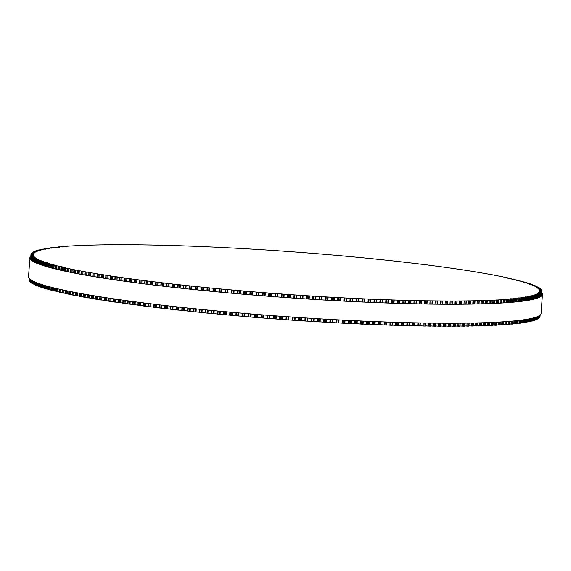 <?xml version="1.0" encoding="UTF-8"?>
<svg xmlns="http://www.w3.org/2000/svg" width="571" height="571" viewBox="0 0 571 571"><rect width="100%" height="100%" fill="white"/><g stroke="black" fill="none" stroke-linecap="round" stroke-linejoin="round"><path stroke-width="0.86" d="M377.517 259.334L381.713 259.712A256.122 21.434 -175.9 0 1 383.005 259.848L387.545 260.333A256.122 21.434 -175.9 0 1 388.822 260.469L393.319 260.961A256.122 21.434 -175.9 0 1 394.582 261.097L399.022 261.597A256.122 21.434 -175.9 0 1 400.271 261.739L404.661 262.239A256.122 21.434 -175.9 0 1 405.895 262.382L410.228 262.888A256.122 21.434 -175.9 0 1 411.441 263.031L415.717 263.538A256.122 21.434 -175.9 0 1 416.916 263.681L421.127 264.202A256.122 21.434 -175.9 0 1 422.304 264.344L426.451 264.865A256.122 21.434 -175.9 0 1 427.615 265.008L431.697 265.536A256.122 21.434 -175.9 0 1 432.839 265.679L436.851 266.207A256.122 21.434 -175.9 0 1 437.971 266.357L441.911 266.885A256.122 21.434 -175.9 0 1 443.01 267.035L446.872 267.571A256.122 21.434 -175.9 0 1 447.957 267.72L451.74 268.256A256.122 21.434 -175.9 0 1 452.803 268.406L456.507 268.941A256.122 21.434 -175.9 0 1 457.549 269.098L461.175 269.633A256.122 21.434 -175.9 0 1 462.189 269.783L465.729 270.326A256.122 21.434 -175.9 0 1 466.714 270.476L470.176 271.018A256.122 21.434 -175.9 0 1 471.139 271.175L474.508 271.717A256.122 21.434 -175.9 0 1 475.443 271.867L478.726 272.41A256.122 21.434 -175.9 0 1 479.64 272.567L482.823 273.109A256.122 21.434 -175.9 0 1 483.716 273.259L486.806 273.802A256.122 21.434 -175.9 0 1 487.67 273.959L490.66 274.501A256.122 21.434 -175.9 0 1 491.495 274.651L494.393 275.193A256.122 21.434 -175.9 0 1 495.2 275.343L498.005 275.886A256.122 21.434 -175.9 0 1 498.783 276.043L501.481 276.578A256.122 21.434 -175.9 0 1 502.223 276.728L504.821 277.27A256.122 21.434 -175.9 0 1 505.542 277.42L508.033 277.956A256.122 21.434 -175.9 0 1 508.725 278.106L507.619 278.227L511.109 278.634A256.122 21.434 -175.9 0 1 511.766 278.784L510.61 278.912L514.043 279.319A256.122 21.434 -175.9 0 1 514.678 279.469L513.45 279.583L516.841 279.99A256.122 21.434 -175.9 0 1 517.44 280.14L516.155 280.254L519.503 280.661A256.122 21.434 -175.9 0 1 520.067 280.811L518.725 280.925L522.015 281.332A256.122 21.434 -175.9 0 1 522.551 281.474L521.145 281.589L524.385 281.988A256.122 21.434 -175.9 0 1 524.892 282.138L523.421 282.245L526.612 282.645A256.122 21.434 -175.9 0 1 527.083 282.788L525.556 282.895L528.689 283.295A256.122 21.434 -175.9 0 1 529.131 283.437L527.533 283.537L530.616 283.937A256.122 21.434 -175.9 0 1 531.023 284.08L529.367 284.172L532.4 284.579A256.122 21.434 -175.9 0 1 532.772 284.715L531.051 284.808L534.028 285.207A256.122 21.434 -175.9 0 1 534.37 285.343L532.586 285.429L535.505 285.828A256.122 21.434 -175.9 0 1 535.812 285.964L533.971 286.042L536.833 286.442A256.122 21.434 -175.9 0 1 537.104 286.578L535.198 286.656L538.003 287.049A256.122 21.434 -175.9 0 1 538.246 287.177L536.276 287.249L539.024 287.648A256.122 21.434 -175.9 0 1 539.231 287.777L537.197 287.841L539.888 288.234A256.122 21.434 -175.9 0 1 540.059 288.362L537.968 288.426L540.601 288.812A256.122 21.434 -175.9 0 1 540.737 288.94L538.581 288.997L541.151 289.383A256.122 21.434 -175.9 0 1 541.251 289.504L539.038 289.554L541.551 289.94A256.122 21.434 -175.9 0 1 541.615 290.061L539.338 290.104L541.793 290.489A256.122 21.434 -175.9 0 1 541.822 290.61L539.481 290.646L541.879 291.024A256.122 21.434 -175.9 0 1 541.872 291.146L539.474 291.174L541.808 291.553A256.122 21.434 -175.9 0 1 541.765 291.667L539.309 291.695L541.579 292.066A256.122 21.434 -175.9 0 1 541.508 292.181L538.988 292.202L541.194 292.573A256.122 21.434 -175.9 0 1 541.087 292.68L538.51 292.695L540.651 293.059A256.122 21.434 -175.9 0 1 540.516 293.166L537.875 293.18L539.959 293.537A256.122 21.434 -175.9 0 1 539.788 293.644L537.09 293.651L539.11 294.008A256.122 21.434 -175.9 0 1 538.903 294.108L536.148 294.108L538.103 294.458A256.122 21.434 -175.9 0 1 537.861 294.557L535.048 294.55L536.947 294.9A256.122 21.434 -175.9 0 1 536.669 294.993L533.799 294.979L535.634 295.328A256.122 21.434 -175.9 0 1 535.327 295.421L532.393 295.4L534.17 295.735A256.122 21.434 -175.9 0 1 533.828 295.828L530.844 295.799L532.55 296.135A256.122 21.434 -175.9 0 1 532.179 296.221L529.139 296.192L530.787 296.52A256.122 21.434 -175.9 0 1 530.373 296.606L527.283 296.563L528.867 296.891A256.122 21.434 -175.9 0 1 528.425 296.97L525.284 296.927L526.805 297.248A256.122 21.434 -175.9 0 1 526.326 297.327L523.136 297.27L524.592 297.591A256.122 21.434 -175.9 0 1 524.085 297.662L520.838 297.605L522.237 297.912A256.122 21.434 -175.9 0 1 521.694 297.983L518.397 297.919L519.731 298.226A256.122 21.434 -175.9 0 1 519.16 298.29L515.813 298.219L517.09 298.519A256.122 21.434 -175.9 0 1 516.484 298.583L513.086 298.505L514.3 298.797A256.122 21.434 -175.9 0 1 513.672 298.854L510.224 298.769L511.38 299.061A256.122 21.434 -175.9 0 1 510.717 299.118L507.219 299.026L508.318 299.304A256.122 21.434 -175.9 0 1 507.619 299.361L505.114 299.539A256.122 21.434 -175.9 0 1 504.393 299.582L501.781 299.754A256.122 21.434 -175.9 0 1 501.031 299.796L498.319 299.946A256.122 21.434 -175.9 0 1 497.541 299.989L494.729 300.132A256.122 21.434 -175.9 0 1 493.915 300.168L491.003 300.296A256.122 21.434 -175.9 0 1 490.168 300.332L487.156 300.446A256.122 21.434 -175.9 0 1 486.292 300.474L483.187 300.574A256.122 21.434 -175.9 0 1 482.295 300.603L479.098 300.689A256.122 21.434 -175.9 0 1 478.184 300.71L474.894 300.789A256.122 21.434 -175.9 0 1 473.944 300.803L470.568 300.867A256.122 21.434 -175.9 0 1 469.598 300.881L466.129 300.931A256.122 21.434 -175.9 0 1 465.137 300.938L461.589 300.974A256.122 21.434 -175.9 0 1 460.569 300.981L456.936 301.003A256.122 21.434 -175.9 0 1 455.894 301.003L452.175 301.01A256.122 21.434 -175.9 0 1 451.111 301.017L447.314 301.01A256.122 21.434 -175.9 0 1 446.229 301.003L442.361 300.981A256.122 21.434 -175.9 0 1 441.255 300.974L437.307 300.946A256.122 21.434 -175.9 0 1 436.18 300.931L432.161 300.888A256.122 21.434 -175.9 0 1 431.019 300.874L426.93 300.81A256.122 21.434 -175.9 0 1 425.766 300.796L421.605 300.717A256.122 21.434 -175.9 0 1 420.427 300.696L416.209 300.61A256.122 21.434 -175.9 0 1 415.003 300.582L410.72 300.482A256.122 21.434 -175.9 0 1 409.507 300.453L405.167 300.339A256.122 21.434 -175.9 0 1 403.933 300.31L399.536 300.182A256.122 21.434 -175.9 0 1 398.28 300.146L393.833 300.003A256.122 21.434 -175.9 0 1 392.57 299.968L388.066 299.811A256.122 21.434 -175.9 0 1 386.788 299.768L382.242 299.604A256.122 21.434 -175.9 0 1 380.95 299.554L376.353 299.375A256.122 21.434 -175.9 0 1 375.047 299.325L370.415 299.14A256.122 21.434 -175.9 0 1 369.094 299.083L364.419 298.876A256.122 21.434 -175.9 0 1 363.092 298.819L358.374 298.604A256.122 21.434 -175.9 0 1 357.039 298.54L352.293 298.312A256.122 21.434 -175.9 0 1 350.944 298.248L346.169 298.012A256.122 21.434 -175.9 0 1 344.813 297.941L340.002 297.691A256.122 21.434 -175.9 0 1 338.639 297.619L333.814 297.355A256.122 21.434 -175.9 0 1 332.443 297.277L327.59 297.006A256.122 21.434 -175.9 0 1 326.212 296.92L321.337 296.635A256.122 21.434 -175.9 0 1 319.96 296.556L315.071 296.256A256.122 21.434 -175.9 0 1 313.686 296.171L308.783 295.864A256.122 21.434 -175.9 0 1 307.391 295.771L302.48 295.457A256.122 21.434 -175.9 0 1 301.088 295.364L296.163 295.029A256.122 21.434 -175.9 0 1 294.772 294.936L289.847 294.593A256.122 21.434 -175.9 0 1 288.455 294.5L283.53 294.144A256.122 21.434 -175.9 0 1 282.138 294.044L277.213 293.687A256.122 21.434 -175.9 0 1 275.822 293.58L270.904 293.209A256.122 21.434 -175.9 0 1 269.512 293.101L264.601 292.723A256.122 21.434 -175.9 0 1 263.21 292.609L258.306 292.224A256.122 21.434 -175.9 0 1 256.921 292.109L252.039 291.71A256.122 21.434 -175.9 0 1 250.655 291.595L245.787 291.189A256.122 21.434 -175.9 0 1 244.409 291.067L239.563 290.653A256.122 21.434 -175.9 0 1 238.193 290.532L233.361 290.111A256.122 21.434 -175.9 0 1 231.997 289.989L227.201 289.554A256.122 21.434 -175.9 0 1 225.845 289.426L221.07 288.99A256.122 21.434 -175.9 0 1 219.721 288.862L214.981 288.412A256.122 21.434 -175.9 0 1 213.64 288.284L208.936 287.827A256.122 21.434 -175.9 0 1 207.608 287.698L202.941 287.234A256.122 21.434 -175.9 0 1 201.62 287.099L196.988 286.628A256.122 21.434 -175.9 0 1 195.689 286.492L191.099 286.014A256.122 21.434 -175.9 0 1 189.808 285.878L185.268 285.4A256.122 21.434 -175.9 0 1 183.99 285.257L179.494 284.772A256.122 21.434 -175.9 0 1 178.231 284.629L173.784 284.137A256.122 21.434 -175.9 0 1 172.535 283.994L168.152 283.494A256.122 21.434 -175.9 0 1 166.918 283.352L162.585 282.845A256.122 21.434 -175.9 0 1 161.365 282.702L157.096 282.195A256.122 21.434 -175.9 0 1 155.897 282.045L151.686 281.532A256.122 21.434 -175.9 0 1 150.501 281.389L146.354 280.868A256.122 21.434 -175.9 0 1 145.198 280.718L141.116 280.197A256.122 21.434 -175.9 0 1 139.974 280.047L135.962 279.526A256.122 21.434 -175.9 0 1 134.842 279.376L130.902 278.848A256.122 21.434 -175.9 0 1 129.795 278.698L125.934 278.163A256.122 21.434 -175.9 0 1 124.856 278.013L121.066 277.477A256.122 21.434 -175.9 0 1 120.01 277.328L116.298 276.792A256.122 21.434 -175.9 0 1 115.263 276.635L111.638 276.1A256.122 21.434 -175.9 0 1 110.624 275.943L107.084 275.408A256.122 21.434 -175.9 0 1 106.092 275.251L102.637 274.708A256.122 21.434 -175.9 0 1 101.674 274.558L98.305 274.016A256.122 21.434 -175.9 0 1 97.363 273.866L94.087 273.323A256.122 21.434 -175.9 0 1 93.173 273.166L89.982 272.624A256.122 21.434 -175.9 0 1 89.097 272.474L86.007 271.924A256.122 21.434 -175.9 0 1 85.143 271.775L82.145 271.232A256.122 21.434 -175.9 0 1 81.318 271.082L78.413 270.54A256.122 21.434 -175.9 0 1 77.606 270.383L74.808 269.847A256.122 21.434 -175.9 0 1 74.03 269.69L71.332 269.155A256.122 21.434 -175.9 0 1 70.583 268.998L67.992 268.463A256.122 21.434 -175.9 0 1 67.271 268.313L64.78 267.778A256.122 21.434 -175.9 0 1 64.088 267.628L65.187 267.499L61.704 267.092A256.122 21.434 -175.9 0 1 61.047 266.942L62.203 266.821L58.763 266.414A256.122 21.434 -175.9 0 1 58.135 266.264L59.355 266.15L55.965 265.736A256.122 21.434 -175.9 0 1 55.366 265.594L56.65 265.472L53.31 265.065A256.122 21.434 -175.9 0 1 52.746 264.923L54.088 264.808L50.798 264.402A256.122 21.434 -175.9 0 1 50.262 264.259L51.668 264.145L48.428 263.738A256.122 21.434 -175.9 0 1 47.921 263.595L49.392 263.488L46.201 263.081A256.122 21.434 -175.9 0 1 45.73 262.938L47.257 262.838L44.124 262.432A256.122 21.434 -175.9 0 1 43.681 262.289L45.273 262.196L42.19 261.789A256.122 21.434 -175.9 0 1 41.783 261.654L43.439 261.554L40.413 261.154A256.122 21.434 -175.9 0 1 40.041 261.018L41.754 260.926L38.785 260.526A256.122 21.434 -175.9 0 1 38.443 260.39L40.22 260.305L37.301 259.905A256.122 21.434 -175.9 0 1 37.001 259.769L38.842 259.684L35.98 259.291A256.122 21.434 -175.9 0 1 35.709 259.155L37.615 259.077L34.802 258.684A256.122 21.434 -175.9 0 1 34.567 258.549L36.537 258.477L33.789 258.085A256.122 21.434 -175.9 0 1 33.582 257.956L35.609 257.892L32.925 257.5A256.122 21.434 -175.9 0 1 32.754 257.371L34.845 257.307L32.212 256.921A256.122 21.434 -175.9 0 1 32.076 256.793L34.231 256.736L31.662 256.35A256.122 21.434 -175.9 0 1 31.562 256.229L33.775 256.179L31.262 255.794A256.122 21.434 -175.9 0 1 31.198 255.672L33.475 255.622L31.02 255.244A256.122 21.434 -175.9 0 1 30.991 255.123L33.325 255.087L30.934 254.709A256.122 21.434 -175.9 0 1 30.941 254.587L33.339 254.552L31.005 254.181A256.122 21.434 -175.9 0 1 31.041 254.066L33.503 254.038L31.234 253.667A256.122 21.434 -175.9 0 1 31.305 253.553L33.825 253.531L31.619 253.16A256.122 21.434 -175.9 0 1 31.726 253.053L34.303 253.032L32.154 252.667A256.122 21.434 -175.9 0 1 32.297 252.56L34.938 252.553L32.854 252.189A256.122 21.434 -175.9 0 1 33.025 252.089L35.723 252.082L33.703 251.725A256.122 21.434 -175.9 0 1 33.91 251.625L36.665 251.625L34.71 251.276A256.122 21.434 -175.9 0 1 34.952 251.176L37.765 251.183L35.866 250.833A256.122 21.434 -175.9 0 1 36.144 250.74L39.014 250.748L37.179 250.405A256.122 21.434 -175.9 0 1 37.486 250.312L40.413 250.334L38.642 249.991A256.122 21.434 -175.9 0 1 38.985 249.905L41.968 249.927L40.255 249.591A256.122 21.434 -175.9 0 1 40.634 249.506L43.674 249.541L42.026 249.213A256.122 21.434 -175.9 0 1 42.432 249.127L45.523 249.163L43.938 248.842A256.122 21.434 -175.9 0 1 44.381 248.763L47.529 248.806L46.008 248.485A256.122 21.434 -175.9 0 1 46.479 248.406L49.677 248.456L48.221 248.142A256.122 21.434 -175.9 0 1 48.728 248.071L51.975 248.128L50.576 247.821A256.122 21.434 -175.9 0 1 51.112 247.75L54.416 247.814L53.074 247.507A256.122 21.434 -175.9 0 1 53.645 247.443L57 247.514L55.722 247.214A256.122 21.434 -175.9 0 1 56.322 247.15L59.719 247.229L58.506 246.936A256.122 21.434 -175.9 0 1 59.141 246.879L62.589 246.965L61.432 246.672A256.122 21.434 -175.9 0 1 62.096 246.615L65.586 246.708L64.494 246.422A256.122 21.434 -175.9 0 1 65.187 246.372L67.692 246.194A256.122 21.434 -175.9 0 1 68.42 246.144L71.025 245.98A256.122 21.434 -175.9 0 1 71.782 245.937L74.494 245.78A256.122 21.434 -175.9 0 1 75.272 245.744L78.084 245.601A256.122 21.434 -175.9 0 1 78.898 245.566L81.81 245.437A256.122 21.434 -175.9 0 1 82.645 245.402L85.65 245.287A256.122 21.434 -175.9 0 1 86.521 245.259L89.626 245.159A256.122 21.434 -175.9 0 1 90.518 245.13L93.715 245.045A256.122 21.434 -175.9 0 1 94.629 245.023L97.919 244.945A256.122 21.434 -175.9 0 1 98.862 244.93L102.245 244.866A256.122 21.434 -175.9 0 1 103.215 244.852L106.677 244.802A256.122 21.434 -175.9 0 1 107.669 244.795L111.224 244.759A256.122 21.434 -175.9 0 1 112.244 244.752L115.877 244.731A256.122 21.434 -175.9 0 1 116.919 244.723L120.638 244.716A256.122 21.434 -175.9 0 1 121.694 244.716L125.492 244.723A256.122 21.434 -175.9 0 1 126.576 244.731L130.452 244.745A256.122 21.434 -175.9 0 1 131.558 244.752L135.505 244.788A256.122 21.434 -175.9 0 1 136.633 244.802L140.652 244.845A256.122 21.434 -175.9 0 1 141.794 244.859L145.883 244.923A256.122 21.434 -175.9 0 1 147.047 244.938L151.201 245.009A256.122 21.434 -175.9 0 1 152.386 245.038L156.604 245.123A256.122 21.434 -175.9 0 1 157.81 245.145L162.085 245.245A256.122 21.434 -175.9 0 1 163.306 245.28L167.646 245.387A256.122 21.434 -175.9 0 1 168.88 245.423L173.277 245.551A256.122 21.434 -175.9 0 1 174.526 245.587L178.98 245.723A256.122 21.434 -175.9 0 1 180.243 245.766L184.74 245.915A256.122 21.434 -175.9 0 1 186.025 245.965L190.571 246.13A256.122 21.434 -175.9 0 1 191.863 246.172L196.46 246.351A256.122 21.434 -175.9 0 1 197.766 246.408L202.398 246.593A256.122 21.434 -175.9 0 1 203.719 246.651L208.394 246.85A256.122 21.434 -175.9 0 1 209.721 246.915L214.432 247.129A256.122 21.434 -175.9 0 1 215.774 247.193L220.52 247.414A256.122 21.434 -175.9 0 1 221.869 247.486L226.644 247.721A256.122 21.434 -175.9 0 1 228 247.793L232.804 248.042A256.122 21.434 -175.9 0 1 234.167 248.114L238.999 248.378A256.122 21.434 -175.9 0 1 240.37 248.456L245.223 248.728A256.122 21.434 -175.9 0 1 246.601 248.806L251.476 249.092A256.122 21.434 -175.9 0 1 252.853 249.177L257.742 249.477A256.122 21.434 -175.9 0 1 259.127 249.563L264.03 249.87A256.122 21.434 -175.9 0 1 265.422 249.955L270.333 250.276A256.122 21.434 -175.9 0 1 271.725 250.369L276.642 250.698A256.122 21.434 -175.9 0 1 278.034 250.797L282.959 251.133A256.122 21.434 -175.9 0 1 284.358 251.233L289.283 251.583A256.122 21.434 -175.9 0 1 290.675 251.69L295.6 252.047A256.122 21.434 -175.9 0 1 296.991 252.154L301.909 252.525A256.122 21.434 -175.9 0 1 303.301 252.632L308.212 253.01A256.122 21.434 -175.9 0 1 309.603 253.117L314.5 253.51A256.122 21.434 -175.9 0 1 315.884 253.624L320.774 254.024A256.122 21.434 -175.9 0 1 322.151 254.138L327.026 254.545A256.122 21.434 -175.9 0 1 328.404 254.659L333.25 255.08A256.122 21.434 -175.9 0 1 334.62 255.194L339.452 255.622A256.122 21.434 -175.9 0 1 340.808 255.744L345.612 256.179A256.122 21.434 -175.9 0 1 346.968 256.3L351.743 256.743A256.122 21.434 -175.9 0 1 353.092 256.871L357.831 257.321A256.122 21.434 -175.9 0 1 359.166 257.45L363.877 257.906A256.122 21.434 -175.9 0 1 365.204 258.035L369.872 258.499A256.122 21.434 -175.9 0 1 371.193 258.634L375.818 259.106A256.122 21.434 -175.9 0 1 377.124 259.234L377.51 259.434M540.059 316.413L540.166 314.985L540.023 316.427M539.995 316.819L540.123 315.028L539.995 316.819A256.122 21.434 -175.9 0 1 539.959 316.934L539.795 316.955M539.766 317.333L539.923 315.192L539.766 317.333A256.122 21.434 -175.9 0 1 539.695 317.447L539.409 317.469M539.381 317.833L539.381 317.84A256.122 21.434 -175.9 0 1 539.274 317.947L538.874 317.968M538.846 318.325L538.846 318.332A256.122 21.434 -175.9 0 1 538.703 318.44L538.182 318.447M538.339 316.177L538.146 318.811A256.122 21.434 -175.9 0 1 537.975 318.911L537.332 318.918M537.304 319.268L537.497 316.562L537.297 319.275A256.122 21.434 -175.9 0 1 537.09 319.375L536.326 319.367M536.29 319.724L536.49 316.955L536.29 319.724A256.122 21.434 -175.9 0 1 536.048 319.824L535.17 319.81M535.148 320.16L535.348 317.348L535.134 320.167A256.122 21.434 -175.9 0 1 534.856 320.26L533.864 320.231M533.835 320.581L534.042 317.74L533.821 320.595A256.122 21.434 -175.9 0 1 533.514 320.688L532.4 320.645M532.358 320.981L532.358 321.009A256.122 21.434 -175.9 0 1 532.015 321.095L530.787 321.045M530.745 321.373L530.745 321.409A256.122 21.434 -175.9 0 1 530.366 321.494L529.032 321.43M528.974 321.759L528.974 321.787A256.122 21.434 -175.9 0 1 528.568 321.873L527.119 321.801M527.062 322.123L527.062 322.158A256.122 21.434 -175.9 0 1 526.619 322.237L525.056 322.158M524.999 322.479L524.992 322.515A256.122 21.434 -175.9 0 1 524.521 322.594L522.85 322.501M522.786 322.815L522.779 322.858A256.122 21.434 -175.9 0 1 522.272 322.929L520.502 322.829M520.424 323.136L520.424 323.179A256.122 21.434 -175.9 0 1 519.888 323.25L518.004 323.143M517.926 323.45L517.926 323.493A256.122 21.434 -175.9 0 1 517.355 323.557L515.363 323.436M515.285 323.736L515.278 323.786A256.122 21.434 -175.9 0 1 514.678 323.85L512.587 323.721M512.494 324.014L512.494 324.064A256.122 21.434 -175.9 0 1 511.859 324.121L509.667 323.985M509.568 324.278L509.568 324.328A256.122 21.434 -175.9 0 1 508.904 324.385L506.613 324.235M506.506 324.521L506.506 324.578A256.122 21.434 -175.9 0 1 505.813 324.628L503.422 324.471M503.308 324.749L503.308 324.806A256.122 21.434 -175.9 0 1 502.58 324.856L500.096 324.685M499.975 324.963L499.975 325.02A256.122 21.434 -175.9 0 1 499.218 325.063L496.642 324.892M496.513 325.156L496.506 325.22A256.122 21.434 -175.9 0 1 495.728 325.256L493.058 325.077M492.916 325.334L492.916 325.399A256.122 21.434 -175.9 0 1 492.102 325.434L489.347 325.249M489.197 325.499L489.19 325.563A256.122 21.434 -175.9 0 1 488.355 325.598L485.507 325.399M485.35 325.641L485.35 325.713A256.122 21.434 -175.9 0 1 484.479 325.741L481.553 325.534M481.382 325.77L481.374 325.841A256.122 21.434 -175.9 0 1 480.482 325.87L477.47 325.656M477.292 325.884L477.285 325.955A256.122 21.434 -175.9 0 1 476.371 325.977L473.273 325.755M473.088 325.977L473.081 326.055A256.122 21.434 -175.9 0 1 472.138 326.07L468.962 325.841M468.762 326.055L468.755 326.134A256.122 21.434 -175.9 0 1 467.785 326.148L464.537 325.913M464.337 326.12L464.323 326.198A256.122 21.434 -175.9 0 1 463.331 326.205L460.005 325.962M459.819 326.169L459.776 326.241A256.122 21.434 -175.9 0 1 458.756 326.248L455.358 325.998M455.187 326.198L455.123 326.269A256.122 21.434 -175.9 0 1 454.081 326.277L450.619 326.02M450.455 326.212L450.362 326.284A256.122 21.434 -175.9 0 1 449.306 326.284L445.773 326.02M445.616 326.205L445.508 326.277A256.122 21.434 -175.9 0 1 444.424 326.269L440.826 326.005M440.684 326.184L440.548 326.255A256.122 21.434 -175.9 0 1 439.442 326.248L435.787 325.97M435.652 326.148L435.495 326.212A256.122 21.434 -175.9 0 1 434.367 326.198L430.655 325.92M430.527 326.091L430.348 326.155A256.122 21.434 -175.9 0 1 429.206 326.141L425.431 325.855M425.316 326.02L425.117 326.077A256.122 21.434 -175.9 0 1 423.953 326.062L420.128 325.77M420.02 325.927L419.799 325.991A256.122 21.434 -175.9 0 1 418.614 325.962L414.739 325.67M414.639 325.82L414.396 325.877A256.122 21.434 -175.9 0 1 413.19 325.855L409.264 325.549M409.179 325.698L408.915 325.755A256.122 21.434 -175.9 0 1 407.694 325.72L403.726 325.42M403.64 325.556L403.354 325.613A256.122 21.434 -175.9 0 1 402.12 325.577L398.108 325.27M398.03 325.399L397.723 325.449A256.122 21.434 -175.9 0 1 396.474 325.413L392.42 325.099M392.57 322.201L392.405 325.249L392.02 325.277A256.122 21.434 -175.9 0 1 390.757 325.234L386.667 324.913M386.824 322.008L386.66 325.056L386.26 325.085A256.122 21.434 -175.9 0 1 384.975 325.035L380.857 324.713M381.021 321.801L380.843 324.849L380.429 324.87A256.122 21.434 -175.9 0 1 379.137 324.828L374.983 324.499M375.154 321.573L374.976 324.628L374.54 324.649A256.122 21.434 -175.9 0 1 373.234 324.592L369.059 324.264M369.23 321.337L369.044 324.385L368.602 324.407A256.122 21.434 -175.9 0 1 367.281 324.349L363.077 324.021M363.263 321.08L363.07 324.128L362.606 324.15A256.122 21.434 -175.9 0 1 361.279 324.085L357.053 323.757M357.239 320.809L357.046 323.857L356.568 323.871A256.122 21.434 -175.9 0 1 355.226 323.807L350.979 323.471M351.172 320.517L350.972 323.564L350.48 323.586A256.122 21.434 -175.9 0 1 349.131 323.514L344.87 323.179M345.07 320.217L344.863 323.257L344.356 323.279A256.122 21.434 -175.9 0 1 343 323.207L338.724 322.872M338.717 322.943L338.938 319.896L338.717 322.943L338.196 322.958A256.122 21.434 -175.9 0 1 336.833 322.886L332.543 322.544M332.543 322.608L332.757 319.56L332.543 322.608L332.001 322.622A256.122 21.434 -175.9 0 1 330.63 322.544L326.341 322.201M326.334 322.258L326.555 319.21L326.334 322.258L325.777 322.272A256.122 21.434 -175.9 0 1 324.399 322.194L320.103 321.844M320.103 321.894L320.317 318.846L320.103 321.894L319.524 321.908A256.122 21.434 -175.9 0 1 318.147 321.823L313.85 321.48M313.85 321.509L314.064 318.468L313.85 321.509L313.258 321.523A256.122 21.434 -175.9 0 1 311.873 321.437L307.576 321.095M307.576 321.116L307.79 318.076L307.576 321.116L306.97 321.13A256.122 21.434 -175.9 0 1 305.578 321.045L301.295 320.695M301.288 320.709L301.509 317.669L301.288 320.709L300.667 320.724A256.122 21.434 -175.9 0 1 299.275 320.631L294.358 320.302A256.122 21.434 -175.9 0 1 292.966 320.203L288.041 319.867A256.122 21.434 -175.9 0 1 286.642 319.767L281.717 319.417A256.122 21.434 -175.9 0 1 280.325 319.31L275.4 318.953A256.122 21.434 -175.9 0 1 274.009 318.846L269.091 318.475A256.122 21.434 -175.9 0 1 267.699 318.368L262.788 317.99A256.122 21.434 -175.9 0 1 261.397 317.883L256.5 317.49A256.122 21.434 -175.9 0 1 255.116 317.376L250.226 316.976A256.122 21.434 -175.9 0 1 248.849 316.862L248.271 316.769L248.492 313.729L248.271 316.769M248.278 316.727L243.974 316.455A256.122 21.434 -175.9 0 1 242.596 316.341L242.047 316.241L242.268 313.201M242.047 316.191L237.75 315.92A256.122 21.434 -175.9 0 1 236.38 315.806L235.837 315.706L236.066 312.665L235.837 315.706M235.844 315.649L231.548 315.378A256.122 21.434 -175.9 0 1 230.192 315.256L229.663 315.163L229.892 312.123L229.663 315.163M229.67 315.092L225.388 314.821A256.122 21.434 -175.9 0 1 224.032 314.7L223.525 314.607L223.753 311.559M223.532 314.528L219.257 314.257A256.122 21.434 -175.9 0 1 217.908 314.129L217.423 314.043L217.658 310.995M217.423 313.95L213.169 313.679A256.122 21.434 -175.9 0 1 211.834 313.55L211.356 313.465L211.598 310.417L211.356 313.465M211.363 313.365L207.123 313.094A256.122 21.434 -175.9 0 1 205.796 312.965L205.339 312.879L205.581 309.832M205.346 312.772L201.128 312.501A256.122 21.434 -175.9 0 1 199.807 312.366L199.365 312.28L199.614 309.239L199.365 312.28M199.372 312.173L195.182 311.894A256.122 21.434 -175.9 0 1 193.876 311.766L193.448 311.68L193.697 308.633M193.455 311.559L189.286 311.288A256.122 21.434 -175.9 0 1 187.995 311.152L187.581 311.067L187.845 308.026M187.595 310.938L183.455 310.667A256.122 21.434 -175.9 0 1 182.178 310.531L181.778 310.446L182.042 307.405M181.785 310.31L177.681 310.039A256.122 21.434 -175.9 0 1 176.418 309.903L176.032 309.825L176.303 306.777M176.046 309.675L171.978 309.403A256.122 21.434 -175.9 0 1 170.729 309.261L170.358 309.189L170.636 306.142M170.372 309.032L166.339 308.761A256.122 21.434 -175.9 0 1 165.105 308.618L164.819 308.526M164.762 308.383L160.772 308.112A256.122 21.434 -175.9 0 1 159.559 307.969L159.295 307.876M159.23 307.726L155.283 307.462A256.122 21.434 -175.9 0 1 154.084 307.319L153.842 307.227M153.77 307.062L149.873 306.798A256.122 21.434 -175.9 0 1 148.696 306.656L148.474 306.563M148.396 306.391L144.549 306.135A256.122 21.434 -175.9 0 1 143.385 305.992L143.185 305.899M143.1 305.721L139.303 305.464A256.122 21.434 -175.9 0 1 138.161 305.321L137.989 305.228M137.889 305.042L134.149 304.793A256.122 21.434 -175.9 0 1 133.029 304.643L132.879 304.557M132.772 304.364L129.089 304.115A256.122 21.434 -175.9 0 1 127.99 303.965L127.861 303.879M127.747 303.679L124.128 303.429A256.122 21.434 -175.9 0 1 123.043 303.28L122.936 303.194M122.815 302.994L119.26 302.744A256.122 21.434 -175.9 0 1 118.197 302.594L118.111 302.509M117.983 302.302L114.493 302.059A256.122 21.434 -175.9 0 1 113.451 301.902L113.393 301.823M113.251 301.602L109.825 301.367A256.122 21.434 -175.9 0 1 108.811 301.217L108.776 301.131M108.626 300.91L105.271 300.674A256.122 21.434 -175.9 0 1 104.286 300.524L104.307 297.427M104.108 300.21L100.824 299.982A256.122 21.434 -175.9 0 1 99.861 299.825L99.868 299.746M99.697 299.511L96.492 299.283A256.122 21.434 -175.9 0 1 95.557 299.133L95.557 299.054M95.4 298.811L92.274 298.59A256.122 21.434 -175.9 0 1 91.36 298.433L91.367 298.362M91.217 298.112L88.177 297.891A256.122 21.434 -175.9 0 1 87.284 297.741L87.292 297.669M87.156 297.412L84.194 297.198A256.122 21.434 -175.9 0 1 83.33 297.041L83.337 296.977M83.209 296.713L80.34 296.499A256.122 21.434 -175.9 0 1 79.505 296.349L79.505 296.278M79.39 296.014L76.607 295.807A256.122 21.434 -175.9 0 1 75.8 295.657L75.8 295.585M75.7 295.314L72.995 295.114A256.122 21.434 -175.9 0 1 72.217 294.957L72.224 294.9M72.132 294.622L69.519 294.422A256.122 21.434 -175.9 0 1 68.777 294.272L68.777 294.208M68.691 293.922L66.179 293.73A256.122 21.434 -175.9 0 1 65.458 293.58L65.465 293.523M65.387 293.237L62.967 293.044A256.122 21.434 -175.9 0 1 62.275 292.894L62.282 292.837M62.21 292.545L59.891 292.366A256.122 21.434 -175.9 0 1 59.234 292.216L59.234 292.159M59.177 291.86L56.957 291.681A256.122 21.434 -175.9 0 1 56.322 291.531L56.329 291.481M56.279 291.181L54.159 291.01A256.122 21.434 -175.9 0 1 53.56 290.86L53.56 290.81M53.517 290.503L51.497 290.339A256.122 21.434 -175.9 0 1 50.933 290.189L50.933 290.147M50.898 289.832L48.985 289.668A256.122 21.434 -175.9 0 1 48.449 289.526L48.449 289.483M48.421 289.162L46.615 289.012A256.122 21.434 -175.9 0 1 46.108 288.862L46.115 288.826M46.087 288.505L44.388 288.355A256.122 21.434 -175.9 0 1 43.917 288.212L43.917 288.169M43.903 287.848L42.311 287.705A256.122 21.434 -175.9 0 1 41.869 287.563L41.876 287.527M41.861 287.199L40.384 287.063A256.122 21.434 -175.9 0 1 39.977 286.92L39.977 286.885M39.97 286.556L38.6 286.421A256.122 21.434 -175.9 0 1 38.228 286.285L38.414 283.359M38.228 285.921L36.972 285.793A256.122 21.434 -175.9 0 1 36.63 285.657L36.637 285.628M36.637 285.293L35.495 285.172A256.122 21.434 -175.9 0 1 35.188 285.036L35.188 285.008M35.195 284.672L34.167 284.558A256.122 21.434 -175.9 0 1 33.896 284.422L33.896 284.401M33.91 284.058L32.997 283.951A256.122 21.434 -175.9 0 1 32.754 283.823L32.754 283.801M32.768 283.459L31.976 283.352A256.122 21.434 -175.9 0 1 31.769 283.223L31.969 280.489M31.79 282.866L31.112 282.766A256.122 21.434 -175.9 0 1 30.941 282.638L30.941 282.624M30.962 282.281L30.399 282.188A256.122 21.434 -175.9 0 1 30.263 282.06L30.449 279.49L30.263 282.06M30.292 281.696L29.849 281.617A256.122 21.434 -175.9 0 1 29.749 281.496L29.749 281.489M29.771 281.132L29.449 281.06A256.122 21.434 -175.9 0 1 29.385 280.939L29.542 278.705L29.385 280.939M29.414 280.568L29.207 280.511A256.122 21.434 -175.9 0 1 29.178 280.39L29.314 278.462L29.178 280.39M541.765 292.637A256.929 21.498 -175.9 0 1 542.45 294.393A256.929 21.498 -175.9 0 1 284.644 297.47A256.929 21.498 -175.9 0 1 29.906 257.657A256.929 21.498 -175.9 0 1 30.834 256.015M29.906 257.657L28.55 276.607A256.929 21.498 4.1 0 0 283.28 316.42A256.929 21.498 4.1 0 0 541.094 313.343L542.45 294.393M541.229 289.868L541.251 289.511L541.229 289.868M541.586 290.432L541.615 290.068L541.586 290.432M541.793 290.996L541.822 290.61L541.793 290.996M541.522 296.035L541.872 291.146L541.522 296.035M541.479 296.071L541.808 291.553L541.479 296.071M539.959 316.934L540.095 315.049M541.451 296.099L541.765 291.667M541.279 296.242L541.579 292.066L541.279 296.242M539.695 317.447L539.852 315.249M541.208 296.299L541.508 292.181M540.908 296.52L541.194 292.573L540.915 296.513M539.274 317.947L539.452 315.542M540.808 296.585L541.087 292.68M540.38 296.856L540.651 293.059L540.387 296.849M538.703 318.44L538.888 315.884M540.245 296.934L540.516 293.166M539.695 297.22L539.959 293.537L539.702 297.22M537.975 318.911L538.168 316.255M539.524 297.305L539.788 293.644M539.117 294.001L538.86 297.605L539.11 294.008M537.09 319.375L537.282 316.648M538.646 297.698L538.903 294.108M536.347 319.367L536.526 316.948M537.882 297.991L538.16 294.101M538.118 294.45L537.861 297.998L538.103 294.458M536.048 319.824L536.248 317.041M537.611 298.091L537.861 294.557M535.298 319.817L535.477 317.305M536.833 298.355L537.111 294.55M536.697 298.397L536.947 294.9L536.704 298.397M534.856 320.26L535.063 317.44M536.419 298.483L536.669 294.993M534.092 320.252L534.278 317.669M535.634 298.719L535.905 294.986M535.384 298.79L535.634 295.328L535.398 298.783M533.514 320.688L533.721 317.826M535.077 298.876L535.327 295.421M532.729 320.674L532.921 318.033M534.278 299.083L534.542 295.407M532.358 321.009L532.565 318.126M533.921 299.175L534.17 295.735M532.015 321.095L532.222 318.211M533.578 299.254L533.828 295.828M531.223 321.08L531.415 318.397M532.772 299.447L533.036 295.814M530.745 321.409L530.951 318.497L530.766 321.394M532.308 299.547L532.55 296.135L532.329 299.539M530.366 321.494L530.573 318.582M531.929 299.632L532.179 296.221M529.56 321.473L529.76 318.754M531.116 299.796L531.373 296.206M528.974 321.787L529.181 318.861M530.545 299.911L530.787 296.52M528.568 321.873L528.775 318.939M530.131 299.989L530.373 296.606M527.747 321.851L527.947 319.096M529.303 300.146L529.56 296.585M527.062 322.158L527.269 319.218M528.625 300.267L528.867 296.891M526.619 322.237L526.826 319.296M528.182 300.339L528.425 296.97M525.791 322.215L525.991 319.432M527.347 300.482L527.604 296.949M524.992 322.515L525.206 319.56M526.562 300.603L526.805 297.248M524.521 322.594L524.728 319.632M526.091 300.681L526.326 297.327M523.686 322.565L523.885 319.76M525.241 300.803L525.491 297.298M522.779 322.858L522.993 319.881M524.356 300.931L524.592 297.591M522.272 322.929L522.486 319.953M523.843 301.003L524.085 297.662M521.43 322.9L521.63 320.074M522.993 301.117L523.243 297.634M520.424 323.179L520.638 320.203M521.994 301.245L522.237 297.912M519.888 323.25L520.095 320.267M521.459 301.317L521.694 297.983M519.032 323.222L519.232 320.374M520.595 301.417L520.838 297.955M517.926 323.493L518.14 320.502M519.496 301.545L519.731 298.226M517.355 323.557L517.569 320.567M518.925 301.609L519.16 298.29M516.491 323.521L516.691 320.659M518.054 301.709L518.297 298.255M515.278 323.786L515.492 320.788M516.848 301.831L517.09 298.519M514.678 323.85L514.892 320.845M516.248 301.895L516.484 298.583M513.807 323.814L514.007 320.931M515.37 301.98L515.613 298.547M512.494 324.064L512.708 321.059M514.064 302.102L514.3 298.797M511.859 324.121L512.073 321.116M513.436 302.159L513.672 298.854M510.981 324.085L511.188 321.195M512.544 302.245L512.794 298.819M509.568 324.328L509.782 321.309M511.145 302.359L511.38 299.061M508.904 324.385L509.118 321.366M510.481 302.416L510.717 299.118M508.019 324.342L508.226 321.437M509.582 302.487L509.824 299.076M506.506 324.578L506.72 321.552M508.076 302.601L508.318 299.304M505.813 324.628L506.027 321.601M507.383 302.651L507.619 299.361M504.914 324.585L505.128 321.666M506.484 302.716L506.727 299.318M503.308 324.806L503.522 321.78M504.878 302.83L505.114 299.539M502.58 324.856L502.801 321.823M504.157 302.873L504.393 299.582M501.681 324.806L501.895 321.88M503.251 302.93L503.494 299.539M499.975 325.02L500.189 321.987M501.552 303.037L501.781 299.754M499.218 325.063L499.439 322.03M500.796 303.08L501.031 299.796M498.319 325.02L498.526 322.08M499.882 303.13L500.125 299.746M496.506 325.22L496.727 322.18M498.083 303.23L498.319 299.946M495.728 325.256L495.942 322.222M497.305 303.272L497.541 299.989M494.814 325.213L495.028 322.265M496.385 303.315L496.627 299.939M492.916 325.399L493.13 322.358M494.493 303.408L494.729 300.132M492.102 325.434L492.323 322.394M493.679 303.444L493.915 300.168M491.188 325.384L491.403 322.437M492.759 303.486L493.001 300.118M489.19 325.563L489.411 322.515M490.767 303.565L491.003 300.296M488.355 325.598L488.576 322.551M489.932 303.601L490.168 300.332M487.441 325.541L487.648 322.586M489.012 303.636L489.247 300.275M485.35 325.713L485.564 322.665M486.92 303.708L487.156 300.446M484.479 325.741L484.7 322.694M486.057 303.743L486.292 300.474M483.558 325.684L483.773 322.722M485.129 303.772L485.371 300.417M481.374 325.841L481.596 322.793M482.952 303.836L483.187 300.574M480.482 325.87L480.703 322.815M482.06 303.865L482.295 300.603M479.561 325.813L479.776 322.843M481.132 303.893L481.374 300.546M477.285 325.955L477.506 322.9M478.862 303.95L479.098 300.689M476.371 325.977L476.585 322.922M477.948 303.972L478.184 300.71M475.443 325.92L475.657 322.943M477.013 303.993L477.256 300.653M473.081 326.055L473.302 322.993M474.658 304.043L474.894 300.789M472.138 326.07L472.353 323.015M473.716 304.065L473.944 300.803M471.211 326.012L471.425 323.029M472.781 304.079L473.024 300.746M468.755 326.134L468.977 323.072M470.333 304.122L470.568 300.867M467.785 326.148L468.006 323.086M469.369 304.136L469.598 300.881M466.864 326.084L467.071 323.1M468.434 304.15L468.67 300.817M464.323 326.198L464.537 323.136M465.9 304.179L466.129 300.931M463.331 326.205L463.545 323.143M464.908 304.193L465.137 300.938M462.403 326.141L462.617 323.15M463.973 304.2L464.209 300.874M459.776 326.241L459.998 323.179M461.354 304.222L461.589 300.974M458.756 326.248L458.977 323.186M460.333 304.236L460.569 300.981M457.828 326.184L458.042 323.193M459.405 304.236L459.641 300.917M455.123 326.269L455.344 323.2M456.7 304.25L456.936 301.003M454.081 326.277L454.302 323.207M455.658 304.257L455.894 301.003M453.153 326.205L453.367 323.207M454.73 304.257L454.966 300.938M450.362 326.284L450.583 323.215M451.947 304.257L452.175 301.01M449.306 326.284L449.52 323.215M450.883 304.257L451.111 301.017M448.378 326.212L448.592 323.215M449.948 304.257L450.191 300.946M445.508 326.277L445.73 323.207M447.086 304.25L447.314 301.01M444.424 326.269L444.645 323.2M446.001 304.25L446.229 301.003M443.496 326.198L443.71 323.193M445.073 304.243L445.309 300.931M440.548 326.255L440.769 323.179M442.125 304.229L442.361 300.981M439.442 326.248L439.663 323.172M441.019 304.222L441.255 300.974M438.521 326.169L438.735 323.165M440.098 304.215L440.334 300.903M435.495 326.212L435.716 323.136M437.072 304.186L437.307 300.946M434.367 326.198L434.588 323.129M435.951 304.172L436.18 300.931M433.453 326.127L433.667 323.115M435.023 304.165L435.266 300.853M430.348 326.155L430.57 323.079M431.933 304.129L432.161 300.888M429.206 326.141L429.428 323.065M430.784 304.115L431.019 300.874M428.293 326.062L428.507 323.05M429.863 304.1L430.099 300.796M425.117 326.077L425.338 323M426.694 304.05L426.93 300.81M423.953 326.062L424.174 322.986M425.531 304.029L425.766 300.796M423.04 325.984L423.254 322.965M424.617 304.015L424.853 300.71M419.799 325.991L420.02 322.908M421.377 303.958L421.605 300.717M418.614 325.962L418.836 322.886M420.192 303.936L420.427 300.696M417.708 325.884L417.922 322.865M419.285 303.915L419.521 300.617M414.396 325.877L414.617 322.801M415.973 303.851L416.209 300.61M413.19 325.855L413.411 322.772M414.774 303.822L415.003 300.582M412.291 325.77L412.505 322.751M413.868 303.801L414.103 300.503M408.915 325.755L409.136 322.672M410.492 303.722L410.72 300.482M407.694 325.72L407.915 322.644M409.271 303.693L409.507 300.453M406.802 325.641L407.016 322.622M408.372 303.665L408.608 300.367M403.354 325.613L403.576 322.529M404.932 303.579L405.167 300.339M402.12 325.577L402.341 322.494M403.697 303.544L403.933 300.31M401.227 325.491L401.449 322.472M402.805 303.515L403.04 300.225M397.723 325.449L397.944 322.365M399.3 303.415L399.536 300.182M396.474 325.413L396.695 322.329M398.051 303.379L398.28 300.146M395.589 325.327L395.81 322.301M397.166 303.351L397.402 300.06M393.933 303.251L394.161 300.003M392.02 325.277L392.241 322.194M393.605 303.237L393.833 300.003M390.757 325.234L390.978 322.151M392.334 303.201L392.57 299.968M389.886 325.149L390.1 322.123M391.456 303.172L391.692 299.875M388.187 303.058L388.416 299.811M386.26 325.085L386.481 321.994M387.837 303.044L388.066 299.811M384.975 325.035L385.197 321.951M386.56 303.001L386.788 299.768M384.112 324.949L384.326 321.923M385.689 302.973L385.925 299.682M382.377 302.851L382.613 299.597M380.429 324.87L380.65 321.787M382.006 302.837L382.242 299.604M379.137 324.828L379.358 321.737M380.714 302.787L380.95 299.554M378.28 324.735L378.494 321.709M379.851 302.751L380.086 299.468M376.51 302.623L376.746 299.375M374.54 324.649L374.762 321.559M376.125 302.609L376.353 299.375M373.234 324.592L373.455 321.509M374.819 302.559L375.047 299.325M372.385 324.506L372.606 321.473M373.962 302.523L374.198 299.233M370.593 302.38L370.822 299.133M368.602 324.407L368.823 321.316M370.179 302.366L370.415 299.14M367.281 324.349L367.503 321.259M368.866 302.309L369.094 299.083M366.446 324.257L366.661 321.223M368.017 302.273L368.252 298.99M364.619 302.13L364.855 298.876M362.606 324.15L362.828 321.059M364.184 302.109L364.419 298.876M361.279 324.085L361.5 321.002M362.856 302.052L363.092 298.819M360.451 323.993L360.665 320.959M362.028 302.009L362.264 298.726M358.595 301.852L358.831 298.597L358.624 301.852M356.568 323.871L356.789 320.788M358.145 301.831L358.374 298.604M355.226 323.807L355.447 320.724M356.811 301.774L357.039 298.54M354.413 323.714L354.627 320.681M355.983 301.731L356.218 298.447M352.535 301.567L352.764 298.305L352.55 301.567M350.48 323.586L350.701 320.495M352.057 301.545L352.293 298.312M349.131 323.514L349.352 320.431M350.715 301.474L350.944 298.248M348.324 323.422L348.546 320.388M349.902 301.438L350.137 298.155M346.426 301.26L346.661 298.005L346.44 301.267M344.356 323.279L344.577 320.188M345.933 301.238L346.169 298.012M343 323.207L343.221 320.117M344.577 301.167L344.813 297.941M342.207 323.115L342.422 320.081M343.778 301.124L344.013 297.841M340.287 300.946L340.516 297.684L340.295 300.946M338.196 322.958L338.417 319.867M339.774 300.917L340.002 297.691M336.833 322.886L337.054 319.796M338.41 300.846L338.639 297.619M336.048 322.786L336.262 319.753M337.625 300.803L337.861 297.52M334.106 300.61L334.342 297.348L334.121 300.61M332.001 322.622L332.222 319.532M333.578 300.582L333.814 297.355M330.63 322.544L330.852 319.453M332.208 300.503L332.443 297.277M329.86 322.444L330.074 319.41M331.437 300.46L331.672 297.177M327.904 300.26L328.139 296.991L327.911 300.26M325.777 322.272L325.998 319.182M327.354 300.232L327.59 297.006M324.399 322.194L324.621 319.103M325.977 300.146L326.212 296.92M323.643 322.094L323.857 319.053M325.22 300.103L325.456 296.827M321.673 299.896L321.908 296.627L321.68 299.896M319.524 321.908L319.746 318.818M321.109 299.861L321.337 296.635M318.147 321.823L318.368 318.732M319.724 299.782L319.96 296.556M317.405 321.723L317.619 318.689M318.975 299.732L319.21 296.456M315.42 299.518L315.656 296.249L315.42 299.518M313.258 321.523L313.479 318.432M314.835 299.482L315.071 296.256M311.873 321.437L312.094 318.347M313.45 299.397L313.686 296.171M311.138 321.337L311.359 318.304M312.715 299.354L312.951 296.071M309.154 299.125L309.382 295.857L309.154 299.125M306.97 321.13L307.191 318.04M308.547 299.09L308.783 295.864M305.578 321.045L305.799 317.954M307.162 298.997L307.391 295.771M304.864 320.938L305.078 317.904M306.441 298.954L306.677 295.671M302.866 298.719L303.101 295.443L302.866 298.719M300.667 320.724L300.888 317.633M302.245 298.683L302.48 295.457M299.275 320.631L299.497 317.54M300.853 298.59L301.088 295.364M298.576 320.531L298.79 317.49M300.153 298.54L300.389 295.257M294.993 320.288L295.214 317.255L294.993 320.288M296.57 298.298L296.806 295.021L296.57 298.298M294.358 320.302L294.579 317.212M295.935 298.255L296.163 295.029M292.966 320.203L293.187 317.112M294.543 298.162L294.772 294.936M292.273 320.103L292.495 317.069M293.851 298.112L294.086 294.836M288.698 319.853L288.912 316.819M290.268 297.869L290.503 294.586M288.041 319.867L288.262 316.769M289.618 297.819L289.847 294.593M286.642 319.767L286.863 316.677M288.227 297.727L288.455 294.5M285.971 319.667L286.192 316.627M287.548 297.677L287.784 294.393M282.395 319.41L282.609 316.37M283.965 297.42L284.201 294.144M281.717 319.417L281.938 316.327M283.302 297.37L283.53 294.144M280.325 319.31L280.547 316.22M281.903 297.27L282.138 294.044M279.669 319.21L279.89 316.177M281.246 297.22L281.482 293.944M276.093 318.946L276.307 315.913M277.663 296.963L277.899 293.68M275.4 318.953L275.622 315.863M276.985 296.913L277.213 293.687M274.009 318.846L274.23 315.756M275.586 296.806L275.822 293.58M273.373 318.746L273.588 315.713L273.373 318.746M274.944 296.756L275.179 293.48L274.944 296.756M269.79 318.475L270.012 315.442M271.368 296.485L271.603 293.209M269.091 318.475L269.312 315.385M270.668 296.435L270.904 293.209M267.699 318.368L267.92 315.278M269.276 296.328L269.512 293.101M267.078 318.268L267.292 315.235L267.078 318.268M268.655 296.278L268.891 293.002L268.655 296.278M263.502 317.99L263.723 314.956M265.08 296.006L265.315 292.723M262.788 317.99L263.01 314.899M264.366 295.949L264.601 292.723M261.397 317.883L261.618 314.792M262.981 295.835L263.21 292.609M262.375 295.792L262.603 292.516L262.367 295.792M257.228 317.497L257.45 314.457M258.806 295.507L259.041 292.224M256.5 317.49L256.722 314.4M258.078 295.45L258.306 292.224M255.116 317.376L255.337 314.286M256.693 295.335L256.921 292.109M254.53 317.276L254.745 314.243L254.523 317.283M250.969 316.984L251.19 313.95M252.546 295L252.782 291.717M250.226 316.976L250.448 313.886M251.804 294.936L252.039 291.71M248.849 316.862L249.07 313.772M250.426 294.822L250.655 291.595M249.855 294.772L250.091 291.503L249.848 294.772M244.738 316.462L244.952 313.429M246.308 294.479L246.544 291.196M243.974 316.455L244.195 313.365M245.551 294.415L245.787 291.189M242.596 316.341L242.818 313.251M244.181 294.301L244.409 291.067M243.624 294.251L243.86 290.982M238.521 315.934L238.742 312.901M240.098 293.944L240.334 290.668M237.75 315.92L237.971 312.829M239.328 293.879L239.563 290.653M236.38 315.806L236.601 312.715M237.957 293.758L238.193 290.532M237.65 290.439L237.415 293.715L237.657 290.446M232.34 315.392L232.554 312.358M233.91 293.408L234.146 290.125M231.548 315.378L231.776 312.287M233.132 293.337L233.361 290.111M230.192 315.256L230.413 312.166M231.769 293.216L231.997 289.989M231.255 293.166L231.483 289.904L231.241 293.166M226.18 314.835L226.401 311.802M227.758 292.852L227.993 289.568M225.388 314.821L225.609 311.73M226.965 292.78L227.201 289.554M224.032 314.7L224.253 311.609M225.609 292.659L225.845 289.426M225.117 292.609L225.345 289.347L225.102 292.609M220.063 314.271L220.285 311.245M221.641 292.288L221.876 289.005M219.257 314.257L219.478 311.166M220.834 292.216L221.07 288.99M217.908 314.129L218.136 311.038M219.492 292.088L219.721 288.862M219.014 292.045L219.25 288.783M213.989 313.7L214.204 310.667M215.567 291.717L215.802 288.434M213.169 313.679L213.39 310.588M214.746 291.638L214.981 288.412M211.834 313.55L212.055 310.46M213.411 291.51L213.64 288.284M213.169 288.198L212.933 291.467L213.19 288.212M207.951 313.122L208.172 310.089M209.528 291.139L209.764 287.848M207.123 313.094L207.344 310.01M208.7 291.053L208.936 287.827M205.796 312.965L206.017 309.875M207.38 290.925L207.608 287.698M206.938 290.882L207.173 287.627M201.963 312.53L202.184 309.496M203.54 290.546L203.776 287.256M201.128 312.501L201.349 309.411M202.705 290.461L202.941 287.234M199.807 312.366L200.028 309.282M201.392 290.332L201.62 287.099M201.178 287.013L200.942 290.282L201.206 287.035M196.031 311.923L196.246 308.897M197.602 289.947L197.837 286.656M195.182 311.894L195.403 308.811M196.759 289.861L196.988 286.628M193.876 311.766L194.097 308.675M195.453 289.725L195.689 286.492M195.061 289.683L195.289 286.435M190.143 311.316L190.364 308.29M191.72 289.34L191.956 286.05M189.286 311.288L189.508 308.197M190.864 289.247L191.099 286.014M187.995 311.152L188.216 308.062M189.579 289.112L189.808 285.878M189.201 289.076L189.436 285.821M184.319 310.703L184.54 307.676M185.896 288.719L186.132 285.429M183.455 310.667L183.676 307.583M185.033 288.626L185.268 285.4M182.178 310.531L182.399 307.441M183.755 288.491L183.99 285.257M183.398 288.455L183.634 285.207M178.559 310.074L178.773 307.048M180.129 288.098L180.372 284.808M177.681 310.039L177.902 306.955M179.258 288.005L179.494 284.772M176.418 309.903L176.639 306.813M177.995 287.863L178.231 284.629M177.667 287.827L177.895 284.579M172.856 309.446L173.077 306.42M174.433 287.47L174.669 284.172M171.978 309.403L172.199 306.32M173.555 287.37L173.784 284.137M170.729 309.261L170.95 306.177M172.306 287.227L172.535 283.994M171.992 287.192L172.228 283.944M167.224 308.804L167.446 305.785M168.802 286.828L169.037 283.537M166.339 308.761L166.561 305.678M167.917 286.728L168.152 283.494M165.105 308.618L165.326 305.535M166.682 286.585L166.918 283.352M161.672 308.162L161.886 305.135M163.242 286.185L163.477 282.888M160.772 308.112L160.993 305.035M162.35 286.085L162.585 282.845M159.559 307.969L159.78 304.893M161.136 285.935L161.365 282.702M156.183 307.505L156.404 304.486M157.76 285.536L157.996 282.238M155.283 307.462L155.505 304.379M156.861 285.429L157.096 282.195M154.084 307.319L154.306 304.236M155.662 285.286L155.897 282.045M150.78 306.848L150.994 303.829M152.357 284.879L152.593 281.582M149.873 306.798L150.094 303.722M151.451 284.772L151.686 281.532M148.696 306.656L148.91 303.572M150.273 284.622L150.501 281.389M145.455 306.184L145.676 303.172M147.032 284.222L147.268 280.918M144.549 306.135L144.77 303.058M146.126 284.108L146.354 280.868M143.385 305.992L143.606 302.908M144.963 283.958L145.198 280.718M140.223 305.521L140.437 302.509M141.794 283.559L142.029 280.247M139.303 305.464L139.524 302.387M140.887 283.437L141.116 280.197M138.161 305.321L138.382 302.245M139.738 283.287L139.974 280.047M135.07 304.85L135.284 301.838M136.647 282.888L136.883 279.576M134.149 304.793L134.371 301.716M135.734 282.766L135.962 279.526M133.029 304.643L133.25 301.567M134.606 282.616L134.842 279.376M130.01 304.172L130.231 301.16M131.587 282.21L131.822 278.898M129.089 304.115L129.31 301.038M130.666 282.088L130.902 278.848M127.99 303.965L128.211 300.888M129.567 281.938L129.795 278.698M125.049 303.486L125.263 300.489M126.619 281.532L126.862 278.22M124.128 303.429L124.342 300.36M125.706 281.41L125.934 278.163M123.043 303.28L123.265 300.21M124.621 281.26L124.856 278.013M120.181 302.808L120.395 299.804M121.759 280.853L121.994 277.535M119.26 302.744L119.475 299.675M120.838 280.725L121.066 277.477M118.197 302.594L118.418 299.525M119.774 280.575L120.01 277.328M115.421 302.123L115.635 299.125M116.991 280.168L117.226 276.849M114.493 302.059L114.714 298.99M116.07 280.04L116.298 276.792M113.451 301.902L113.672 298.84M115.035 279.883L115.263 276.635M110.753 301.431L110.974 298.44M112.33 279.483L112.566 276.164M109.825 301.367L110.046 298.298M111.409 279.347L111.638 276.1M108.811 301.217L109.032 298.148M110.396 279.198L110.624 275.943M106.199 300.739L106.413 297.748M107.776 278.798L108.012 275.472M105.271 300.674L105.492 297.612M106.848 278.655L107.084 275.408M104.286 300.524L104.5 297.455M105.863 278.505L106.092 275.251M101.752 300.046L101.966 297.063M103.33 278.113L103.565 274.779M100.824 299.982L101.046 296.92M102.402 277.97L102.637 274.708M99.861 299.825L100.082 296.763M101.438 277.813L101.674 274.558M97.42 299.354L97.634 296.37M98.99 277.42L99.233 274.087M96.492 299.283L96.713 296.228M98.069 277.27L98.305 274.016M95.557 299.133L95.771 296.071M97.134 277.121L97.363 273.866M93.201 298.662L93.416 295.685M94.772 276.735L95.014 273.395M92.274 298.59L92.495 295.535M93.851 276.578L94.087 273.323M91.36 298.433L91.581 295.378M92.937 276.428L93.173 273.166M89.097 297.969L89.312 294.993M90.668 276.043L90.91 272.695M88.177 297.891L88.391 294.836M89.754 275.886L89.982 272.624M87.284 297.741L87.506 294.686M88.862 275.736L89.097 272.474M85.115 297.27L85.329 294.308M86.685 275.358L86.928 272.003M84.194 297.198L84.415 294.144M85.771 275.193L86.007 271.924M83.33 297.041L83.552 293.994M84.908 275.044L85.143 271.775M81.253 296.577L81.467 293.615M82.824 274.665L83.066 271.311M80.34 296.499L80.554 293.451M81.917 274.501L82.145 271.232M79.505 296.349L79.719 293.301M81.082 274.351L81.318 271.082M77.52 295.885L77.727 292.93M79.084 273.98L79.326 270.618M76.607 295.807L76.821 292.766M78.177 273.809L78.413 270.54M75.8 295.657L76.014 292.609M77.378 273.659L77.606 270.383M73.909 295.193L74.116 292.245M75.479 273.295L75.722 269.926M72.995 295.114L73.216 292.074M74.573 273.124L74.808 269.847M72.217 294.957L72.438 291.924M73.795 272.974L74.03 269.69M70.426 294.508L70.64 291.567M71.996 272.617L72.239 269.234M69.519 294.422L69.741 291.388M71.097 272.438L71.332 269.155M68.777 294.272L68.991 291.239M70.347 272.281L70.583 268.998M67.078 293.815L67.285 290.889M68.641 271.939L68.884 268.548M66.179 293.73L66.393 290.703M67.756 271.753L67.992 268.463M65.458 293.58L65.672 290.553M67.035 271.603L67.271 268.313M63.859 293.13L64.066 290.211M65.429 271.261L65.672 267.863M62.967 293.044L63.181 290.018M64.544 271.068L64.78 267.778M62.275 292.894L62.496 289.875M63.852 270.918L64.088 267.628M60.776 292.452L60.983 289.54M62.346 270.59L62.589 267.178M59.891 292.366L60.105 289.347M61.468 270.39L61.704 267.092M59.234 292.216L59.448 289.197M60.804 270.247L61.047 266.942M57.835 291.774L58.042 288.876M59.398 269.919L59.641 266.5M56.957 291.681L57.171 288.669M58.527 269.719L58.763 266.414M56.322 291.531L56.543 288.526M57.899 269.569L58.135 266.264M55.03 291.096L55.23 288.212M56.593 269.262L56.836 265.829M54.159 291.01L54.373 288.005M55.73 269.048L55.965 265.736M53.56 290.86L53.774 287.855M55.13 268.905L55.366 265.594M52.361 290.425L52.568 287.556M53.924 268.606L54.174 265.158M51.497 290.339L51.711 287.341M53.074 268.391L53.31 265.065M50.933 290.189L51.147 287.192M52.503 268.242L52.746 264.923M49.841 289.761L50.041 286.906M51.404 267.956L51.647 264.494M48.985 289.668L49.199 286.685M50.555 267.728L50.798 264.402M48.449 289.526L48.663 286.535M50.02 267.585L50.262 264.259M47.457 289.104L47.664 286.264M49.02 267.314L49.27 263.831M46.615 289.012L46.829 286.028M48.185 267.078L48.428 263.738M46.108 288.862L46.322 285.885M47.678 266.935L47.921 263.595M45.223 288.448L45.423 285.628M46.786 266.678L47.036 263.181M44.388 288.355L44.602 285.386M45.958 266.436L46.201 263.081M43.917 288.212L44.131 285.243M45.487 266.293L45.73 262.938M43.132 287.798L43.332 285M44.695 266.05L44.945 262.532M42.311 287.705L42.525 284.751M43.881 265.8L44.124 262.432M41.869 287.563L42.083 284.608M43.439 265.658L43.681 262.289M41.198 287.156L41.39 284.387M42.754 265.436L43.003 261.889M40.384 287.063L40.591 284.122M41.947 265.172L42.19 261.789M39.977 286.92L40.184 283.987M41.54 265.037L41.783 261.654M39.406 286.521L39.599 283.787M40.955 264.83L41.212 261.254M38.6 286.421L38.807 283.501M40.17 264.551L40.413 261.154M38.228 286.285L38.435 283.366M39.799 264.416L40.041 261.018M37.765 285.893L37.957 283.195M39.313 264.237L39.57 260.619M36.972 285.793L37.179 282.895M38.535 263.945L38.785 260.526M36.63 285.657L36.837 282.766L36.615 285.643M38.2 263.816L38.443 260.39L38.178 263.802M36.273 285.272L36.458 282.616M37.822 263.659L38.079 259.998M35.495 285.172L35.695 282.302M37.058 263.352L37.301 259.905M35.373 282.167L35.174 285.022L35.395 282.174M36.751 263.217L37.001 259.769M34.931 284.658L35.117 282.053M36.48 263.103L36.744 259.391M34.167 284.558L34.367 281.717M35.73 262.767L35.98 259.291M33.896 284.422L34.096 281.596M35.459 262.639L35.709 259.155M33.746 284.051L33.932 281.51M35.288 262.56L35.559 258.784M32.997 283.951L33.197 281.153M34.553 262.203L34.802 258.684M32.754 283.823L32.954 281.032L32.747 283.808M34.317 262.082L34.567 258.549M32.711 283.452L32.89 280.996M34.246 262.046L34.524 258.185M31.976 283.352L32.169 280.604M33.532 261.654L33.789 258.085M33.325 261.539L33.582 257.956L33.318 261.532M31.112 282.766L31.305 280.083M32.661 261.133L32.925 257.5M30.941 282.638L31.134 279.976L30.934 282.631M32.49 261.026L32.754 257.371L32.483 261.018M30.399 282.188L30.584 279.597M31.947 260.647L32.212 256.921M29.849 281.617L30.027 279.155M31.384 260.205L31.662 256.35M31.284 260.112L31.562 256.229L31.277 260.112M29.449 281.06L29.613 278.776M30.97 259.826L31.262 255.794M30.905 259.755L31.198 255.672L30.905 259.755M29.207 280.511L29.357 278.505M30.713 259.548L31.02 255.244M30.677 259.505L30.991 255.123L30.677 259.505M30.591 259.412L30.934 254.709M30.977 254.573L31.005 254.181L30.977 254.573M31.205 254.045L31.234 253.667L31.205 254.045M31.591 253.531L31.619 253.167L31.591 253.531M538.153 318.804L538.339 316.17M532.379 320.995L532.586 318.118M533.942 299.168L534.192 295.728M529.003 321.78L529.21 318.861M530.573 299.903L530.816 296.506M527.09 322.144L527.304 319.21M528.66 300.26L528.903 296.877M525.034 322.501L525.241 319.553M526.605 300.603L526.847 297.234M522.829 322.836L523.036 319.881M524.399 300.924L524.635 297.57M520.474 323.165L520.688 320.195M522.044 301.238L522.287 297.898M517.983 323.471L518.197 320.495M519.553 301.538L519.788 298.205M515.342 323.764L515.556 320.781M516.912 301.831L517.155 298.497M512.565 324.043L512.779 321.052M514.136 302.095L514.378 298.776M509.646 324.307L509.86 321.309M511.216 302.352L511.459 299.04M506.591 324.556L506.805 321.544M508.169 302.594L508.404 299.283M503.401 324.785L503.615 321.773M504.978 302.823L505.214 299.518M500.075 324.999L500.296 321.98M501.652 303.03L501.888 299.732M496.62 325.192L496.841 322.172M498.197 303.222L498.433 299.925M493.037 325.377L493.251 322.351M494.614 303.401L494.85 300.11M489.326 325.541L489.54 322.515M490.903 303.565L491.139 300.275M485.486 325.684L485.707 322.658M487.063 303.708L487.299 300.417M481.531 325.82L481.746 322.786M483.109 303.836L483.344 300.553M477.449 325.934L477.67 322.9M479.026 303.943L479.262 300.66M473.252 326.027L473.473 322.993M474.829 304.043L475.065 300.76M468.941 326.105L469.162 323.072M470.518 304.122L470.754 300.838M464.516 326.169L464.737 323.129M466.093 304.179L466.329 300.903M459.983 326.219L460.205 323.172M461.561 304.222L461.796 300.946M455.344 326.248L455.558 323.2M456.921 304.25L457.157 300.974M450.598 326.255L450.819 323.215M452.175 304.257L452.41 300.988M445.751 326.248L445.972 323.207M447.329 304.257L447.564 300.981M440.805 326.227L441.026 323.179M442.382 304.229L442.618 300.96M435.766 326.184L435.987 323.143M437.343 304.186L437.579 300.917M430.634 326.127L430.855 323.079M432.211 304.129L432.447 300.86M425.416 326.055L425.638 323.008M426.994 304.058L427.229 300.789M420.113 325.962L420.327 322.915M421.691 303.965L421.919 300.696M414.724 325.855L414.939 322.808M416.302 303.858L416.53 300.589M409.257 325.727L409.471 322.679M410.827 303.729L411.063 300.46M403.711 325.584L403.925 322.536M405.289 303.586L405.524 300.317M398.094 325.427L398.315 322.379M399.671 303.429L399.907 300.16M392.405 325.249L392.627 322.201M393.983 303.251L394.218 299.982M386.66 325.056L386.874 322.008M388.237 303.058L388.466 299.789M380.843 324.849L381.064 321.801M382.42 302.851L382.656 299.582M374.976 324.628L375.19 321.58M376.553 302.623L376.781 299.354M369.044 324.385L369.266 321.337M370.622 302.387L370.857 299.118M363.07 324.128L363.284 321.08M364.648 302.13L364.883 298.861M357.046 323.857L357.26 320.809M350.972 323.564L351.194 320.517M344.863 323.257L345.084 320.217M242.047 316.241L242.261 313.201M243.617 294.251L243.853 290.974M223.525 314.607L223.739 311.559M217.423 314.043L217.637 310.995M218.993 292.045L219.228 288.769M205.339 312.879L205.553 309.832M206.916 290.882L207.145 287.613M193.448 311.68L193.662 308.633M195.025 289.683L195.261 286.414M187.581 311.067L187.802 308.019M189.158 289.069L189.394 285.8M181.778 310.446L181.999 307.398M183.355 288.448L183.591 285.179M176.032 309.825L176.253 306.77M177.61 287.82L177.845 284.551M170.358 309.189L170.579 306.135M171.935 287.184L172.171 283.915M164.748 308.547L164.969 305.499M166.325 286.542L166.561 283.28M159.216 307.897L159.437 304.85M160.794 285.9L161.029 282.631M153.756 307.241L153.977 304.193M155.333 285.243L155.569 281.974M148.381 306.584L148.603 303.536M149.959 284.586L150.194 281.317M143.085 305.92L143.307 302.873M144.663 283.923L144.898 280.654M137.875 305.249L138.096 302.202M139.452 283.252L139.688 279.983M132.757 304.579L132.979 301.531M134.335 282.581L134.57 279.312M127.733 303.9L127.947 300.853M129.31 281.903L129.538 278.634M122.801 303.222L123.015 300.175M124.378 281.225L124.606 277.949M117.969 302.537L118.183 299.49M119.539 280.539L119.774 277.263M113.236 301.845L113.451 298.804M114.814 279.854L115.042 276.578M108.604 301.16L108.825 298.119M110.182 279.162L110.417 275.893M105.664 278.477L105.899 275.201M99.675 299.775L99.896 296.734M101.253 277.784L101.488 274.508M95.378 299.083L95.6 296.042M96.956 277.092L97.191 273.816M91.196 298.39L91.417 295.35M92.773 276.4L93.009 273.116M87.135 297.691L87.356 294.657M88.712 275.707L88.948 272.424M83.195 296.999L83.409 293.965M84.765 275.015L85 271.732M79.369 296.306L79.59 293.28M80.946 274.323L81.182 271.039M75.679 295.614L75.893 292.588M77.249 273.637L77.485 270.347M72.11 294.921L72.324 291.902M73.68 272.945L73.923 269.655M68.67 294.229L68.884 291.217M70.247 272.26L70.483 268.962M65.365 293.544L65.579 290.532M66.935 271.582L67.178 268.277M62.189 292.859L62.403 289.854M63.766 270.904L64.002 267.592M59.156 292.181L59.37 289.176M60.726 270.226L60.969 266.914M56.258 291.503L56.472 288.505M57.828 269.555L58.064 266.236M53.496 290.832L53.71 287.841M55.066 268.891L55.308 265.565M50.876 290.161L51.09 287.177M52.446 268.227L52.689 264.894M48.399 289.497L48.614 286.521M49.97 267.571L50.212 264.23M46.065 288.84L46.28 285.878M47.636 266.921L47.878 263.574M43.881 288.191L44.088 285.236M45.452 266.286L45.687 262.917M41.84 287.541L42.047 284.601M43.41 265.651L43.653 262.275M39.949 286.899L40.156 283.973M41.512 265.023L41.762 261.632M39.77 264.409L40.013 260.997M36.737 263.21L36.979 259.755M33.882 284.408L34.082 281.589M35.445 262.631L35.695 259.141M34.303 262.075L34.56 258.542M31.762 283.216L31.962 280.482M29.128 279.854L29.235 278.363"/></g></svg>
